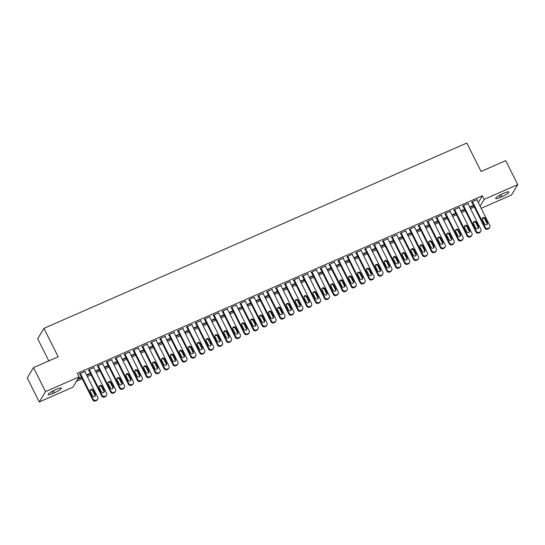 <?xml version="1.0" encoding="UTF-8"?>
<svg xmlns="http://www.w3.org/2000/svg" width="545" height="545" viewBox="0 0 545 545"><rect width="100%" height="100%" fill="white"/><g stroke="black" fill="none" stroke-linecap="round" stroke-linejoin="round"><path stroke-width="0.82" d="M76.395 381.357L82.261 378.789M87.35 376.561L91.172 374.885M96.261 372.651L100.082 370.981M105.171 368.747L108.986 367.071M114.075 364.843L117.897 363.168M122.986 360.94L126.808 359.264M131.897 357.036L135.719 355.36M140.808 353.126L144.629 351.457M149.718 349.222L153.54 347.547M158.629 345.319L162.451 343.643M167.54 341.415L171.362 339.739M176.451 337.512L180.272 335.836M185.361 333.601L189.183 331.932M194.272 329.698L198.094 328.022M203.183 325.794L207.005 324.118M212.094 321.891L215.915 320.215M221.004 317.987L224.826 316.311M229.915 314.077L233.73 312.408M238.819 310.173L242.641 308.497M247.73 306.27L251.552 304.594M256.641 302.366L260.462 300.69M265.551 298.462L269.373 296.787M274.462 294.559L278.284 292.883M283.373 290.649L287.195 288.973M292.284 286.745L296.105 285.069M301.194 282.841L305.016 281.166M310.105 278.938L313.927 277.262M319.016 275.034L322.838 273.358M327.927 271.124L331.748 269.455M336.837 267.22L340.659 265.544M345.748 263.317L349.57 261.641M354.659 259.413L358.474 257.737M363.563 255.51L367.385 253.834M372.473 251.599L376.295 249.93M381.384 247.696L385.206 246.02M390.295 243.792L394.117 242.116M399.206 239.889L403.028 238.213M408.116 235.985L411.938 234.309M417.027 232.075L420.849 230.406M425.938 228.171L429.76 226.495M434.849 224.268L438.671 222.592M443.759 220.364L447.581 218.688M452.67 216.46L456.492 214.784M461.581 212.55L465.403 210.881M470.492 208.646L474.314 206.971M72.853 387.243L39.26 401.965L45.508 391.596L79.1 376.874L72.853 387.243M45.508 391.596L33.497 367.609L27.25 377.978L39.26 401.965M48.798 360.899L37.694 338.731L43.941 328.363L466.82 143.035L481.058 171.464L505.74 160.646L517.75 184.632L511.503 195.008L481.181 208.299M90.388 373.734L86.737 375.328M90.341 373.236L86.519 374.906M93.883 367.916L94.183 367.425L88.835 369.769L88.413 370.471L88.862 370.273M108.203 365.92L104.551 367.521M108.162 365.423L104.34 367.098M111.705 360.109L112.004 359.611L106.657 361.955L106.234 362.657L106.684 362.466M126.024 358.113L122.373 359.714M125.984 357.615L122.162 359.291M129.526 352.295L129.826 351.804L124.478 354.148L124.056 354.85L124.498 354.652M143.846 350.299L140.194 351.9M143.805 349.801L139.983 351.477M147.348 344.488L147.647 343.997L142.299 346.341L141.877 347.036L142.32 346.845M161.667 342.492L158.016 344.093M161.627 341.994L157.805 343.67M165.169 336.681L165.462 336.183L160.121 338.527L159.699 339.228L160.141 339.031M179.489 334.685L175.837 336.285M179.448 334.187L175.626 335.856M182.991 328.867L183.284 328.376L177.942 330.72L177.52 331.421L177.963 331.224M197.31 326.871L193.659 328.472M197.263 326.373L193.448 328.049M200.812 321.06L201.105 320.562L195.757 322.906L195.335 323.607L195.784 323.417M215.132 319.063L211.48 320.664M215.084 318.566L211.262 320.242M218.627 313.246L218.927 312.755L213.579 315.099L213.156 315.8L213.606 315.603M232.947 311.25L229.295 312.85M232.906 310.752L229.084 312.428M236.448 305.438L236.748 304.948L231.4 307.291L230.978 307.986L231.427 307.796M250.768 303.442L247.117 305.043M250.727 302.945L246.905 304.621M254.27 297.631L254.57 297.134L249.222 299.478L248.799 300.179L249.242 299.982M268.59 295.635L264.938 297.236M268.549 295.138L264.727 296.814M272.091 289.817L272.391 289.327L267.043 291.67L266.621 292.372L267.064 292.175M286.411 287.821L282.76 289.422M286.37 287.324L282.548 289M289.913 282.01L290.206 281.52L284.865 283.856L284.442 284.558L284.885 284.367M304.233 280.014L300.581 281.615M304.192 279.517L300.37 281.193M307.734 274.196L308.027 273.706L302.679 276.049L302.264 276.751L302.707 276.553M322.054 272.207L318.403 273.801M322.006 271.71L318.191 273.379M325.556 266.389L325.849 265.899L320.501 268.242L320.079 268.944L320.528 268.746M339.876 264.393L336.217 265.994M339.828 263.896L336.006 265.572M343.37 258.582L343.67 258.085L338.322 260.428L337.9 261.13L338.35 260.932M357.69 256.586L354.039 258.187M357.649 256.089L353.828 257.765M361.192 250.768L361.492 250.278L356.144 252.621L355.721 253.323L356.171 253.125M375.512 248.772L371.86 250.373M375.471 248.275L371.649 249.951M379.013 242.961L379.313 242.471L373.965 244.814L373.543 245.509L373.986 245.318M393.333 240.965L389.682 242.566M393.292 240.468L389.471 242.144M396.835 235.154L397.135 234.657L391.787 237L391.365 237.702L391.807 237.504M411.155 233.158L407.503 234.759M411.114 232.66L407.292 234.33M414.656 227.34L414.949 226.849L409.608 229.193L409.186 229.895L409.629 229.697M428.976 225.344L425.325 226.945M428.935 224.847L425.114 226.522M432.478 219.533L432.771 219.035L427.423 221.379L427.007 222.081L427.45 221.89M446.798 217.537L443.146 219.138M446.75 217.039L442.935 218.715M450.299 211.719L450.592 211.228L445.245 213.572L444.822 214.274L445.272 214.076M464.619 209.723L460.961 211.324M464.572 209.226L460.75 210.901M468.114 203.912L468.414 203.421L463.066 205.765L462.644 206.46L463.093 206.269M478.306 202.563L482.38 195.805L77.322 373.318L79.1 376.874M477.025 200.008L477.325 199.511L471.977 201.854L471.554 202.556L472.004 202.365M473.523 205.819L469.872 207.42M473.482 205.322L469.661 206.998M459.203 207.815L459.503 207.325L454.155 209.668L453.733 210.37L454.183 210.172M455.709 213.633L452.057 215.234M455.661 213.136L451.839 214.805M441.389 215.629L441.682 215.132L436.334 217.475L435.911 218.177L436.361 217.98M437.887 221.44L434.236 223.041M437.846 220.943L434.024 222.619M423.567 223.436L423.86 222.946L418.519 225.289L418.097 225.984L418.54 225.793M420.066 229.247L416.414 230.848M420.025 228.75L416.203 230.426M405.746 231.244L406.039 230.753L400.698 233.097L400.275 233.798L400.718 233.601M402.244 237.061L398.593 238.662M402.203 236.564L398.381 238.24M387.924 239.057L388.224 238.56L382.876 240.904L382.454 241.605L382.897 241.415M384.423 244.869L380.771 246.469M384.382 244.371L380.56 246.047M370.103 246.865L370.402 246.374L365.055 248.718L364.632 249.419L365.075 249.222M366.601 252.682L362.95 254.283M366.56 252.185L362.738 253.854M352.281 254.672L352.581 254.181L347.233 256.525L346.811 257.226L347.26 257.029M348.78 260.49L345.128 262.091M348.739 259.992L344.917 261.668M334.466 262.486L334.759 261.995L329.412 264.332L328.989 265.034L329.439 264.843M330.965 268.297L327.313 269.898M330.917 267.799L327.095 269.475M316.645 270.293L316.938 269.802L311.59 272.146L311.168 272.847L311.617 272.65M313.143 276.111L309.492 277.712M313.103 275.613L309.281 277.289M298.824 278.107L299.116 277.609L293.775 279.953L293.353 280.655L293.796 280.457M295.322 283.918L291.67 285.519M295.281 283.42L291.459 285.096M281.002 285.914L281.295 285.423L275.954 287.767L275.532 288.469L275.974 288.271M277.5 291.732L273.849 293.326M277.459 291.234L273.638 292.903M263.18 293.721L263.48 293.23L258.132 295.574L257.71 296.276L258.153 296.078M259.679 299.539L256.027 301.14M259.638 299.041L255.816 300.717M245.359 301.535L245.659 301.038L240.311 303.381L239.889 304.083L240.331 303.892M241.857 307.346L238.206 308.947M241.816 306.849L237.995 308.524M227.537 309.342L227.837 308.852L222.489 311.195L222.067 311.897L222.517 311.699M224.036 315.16L220.384 316.761M223.995 314.663L220.173 316.332M209.723 317.156L210.016 316.659L204.668 319.002L204.246 319.704L204.695 319.506M206.221 322.967L202.57 324.568M206.173 322.47L202.352 324.146M191.901 324.963L192.194 324.473L186.846 326.816L186.431 327.511L186.874 327.32M188.4 330.774L184.748 332.375M188.359 330.277L184.537 331.953M174.08 332.77L174.373 332.28L169.032 334.623L168.609 335.325L169.052 335.127M170.578 338.588L166.927 340.189M170.537 338.091L166.715 339.767M156.258 340.584L156.551 340.087L151.21 342.43L150.788 343.132L151.231 342.941M152.757 346.395L149.105 347.996M152.716 345.898L148.894 347.574M138.437 348.391L138.737 347.901L133.389 350.244L132.966 350.946L133.409 350.748M134.935 354.209L131.284 355.81M134.894 353.712L131.073 355.381M120.615 356.198L120.915 355.708L115.567 358.051L115.145 358.753L115.588 358.556M117.114 362.016L113.462 363.617M117.073 361.519L113.251 363.195M102.794 364.012L103.094 363.522L97.746 365.858L97.323 366.56L97.773 366.369M99.299 369.823L95.641 371.424M99.251 369.326L95.43 371.002M84.979 371.819L85.272 371.329L79.924 373.672L79.502 374.374L79.951 374.177M81.477 377.637L77.622 379.327M81.43 377.14L78.044 378.625M52.885 393.497A6.465 1.165 -26.6 0 1 48.185 394.6A6.465 1.165 -26.6 0 1 55.045 389.907L56.653 389.205A6.465 1.165 -26.6 0 1 61.353 388.108A6.465 1.165 -26.6 0 1 54.493 392.795L52.885 393.497L51.884 391.494M482.38 195.805L484.158 199.354L517.75 184.632M33.497 367.609L58.179 356.791L43.941 328.363M504.125 193.1A6.465 1.165 -26.6 0 1 508.826 192.004A6.465 1.165 -26.6 0 1 501.965 196.691L500.358 197.392A6.465 1.165 -26.6 0 1 495.657 198.496A6.465 1.165 -26.6 0 1 502.524 193.809L504.125 193.1M480.091 206.119L484.158 199.354M476.875 199.708L489.792 225.494A2.023 1.914 31.1 0 1 488.899 228.048L488.007 228.437A2.023 1.914 31.1 0 1 485.336 227.442L472.426 201.664M471.854 202.066L484.914 228.144L485.336 227.442M487.387 222.646A1.615 1.526 -148.9 0 1 485.915 224.819A1.615 1.526 -148.9 0 1 484.532 223.893L482.4 219.628A1.615 1.526 -148.9 0 1 483.865 217.455A1.615 1.526 -148.9 0 1 485.248 218.382L487.387 222.646L486.964 223.348A1.615 1.526 -148.9 0 1 487.08 224.424M482.277 218.552A1.615 1.526 -148.9 0 1 484.825 219.083L486.964 223.348M489.737 227.313L489.315 228.014A2.023 1.914 -148.9 0 1 488.477 228.75L487.584 229.138A2.023 1.914 -148.9 0 1 484.914 228.144M467.971 203.612L480.881 229.397A2.023 1.914 31.1 0 1 479.988 231.952L479.096 232.347A2.023 1.914 31.1 0 1 476.425 231.346L463.516 205.567M462.943 205.969L476.003 232.047L476.425 231.346M478.476 226.55A1.615 1.526 -148.9 0 1 477.004 228.723A1.615 1.526 -148.9 0 1 475.621 227.796L473.489 223.532A1.615 1.526 -148.9 0 1 474.961 221.359A1.615 1.526 -148.9 0 1 476.337 222.285L478.476 226.55L478.054 227.251A1.615 1.526 -148.9 0 1 478.169 228.328M473.367 222.455A1.615 1.526 -148.9 0 1 475.914 222.987L478.054 227.251M480.826 231.216L480.404 231.918A2.023 1.914 -148.9 0 1 479.566 232.654L478.673 233.042A2.023 1.914 -148.9 0 1 476.003 232.047M459.06 207.522L471.97 233.301A2.023 1.914 31.1 0 1 471.078 235.856L470.185 236.251A2.023 1.914 31.1 0 1 467.515 235.256L454.605 209.471M454.033 209.873L467.092 235.951L467.515 235.256M469.565 230.453A1.615 1.526 -148.9 0 1 468.094 232.626A1.615 1.526 -148.9 0 1 466.711 231.707L464.578 227.442A1.615 1.526 -148.9 0 1 466.05 225.269A1.615 1.526 -148.9 0 1 467.426 226.189L469.565 230.453L469.143 231.155A1.615 1.526 -148.9 0 1 469.265 232.231M464.456 226.359A1.615 1.526 -148.9 0 1 467.01 226.89L469.143 231.155M471.916 235.127L471.493 235.822A2.023 1.914 -148.9 0 1 470.655 236.557L469.763 236.952A2.023 1.914 -148.9 0 1 467.092 235.951M450.15 211.426L463.059 237.204A2.023 1.914 31.1 0 1 462.167 239.766L461.274 240.154A2.023 1.914 31.1 0 1 458.604 239.16L445.694 213.374M445.122 213.783L458.181 239.861L458.604 239.16M460.654 234.357A1.615 1.526 -148.9 0 1 459.183 236.53A1.615 1.526 -148.9 0 1 457.8 235.61L455.668 231.346A1.615 1.526 -148.9 0 1 457.139 229.172A1.615 1.526 -148.9 0 1 458.522 230.092L460.654 234.357L460.232 235.059A1.615 1.526 -148.9 0 1 460.355 236.135M455.545 230.269A1.615 1.526 -148.9 0 1 458.1 230.794L460.232 235.059M463.005 239.03L462.582 239.732A2.023 1.914 -148.9 0 1 461.744 240.468L460.852 240.856A2.023 1.914 -148.9 0 1 458.181 239.861M441.239 215.329L454.149 241.108A2.023 1.914 31.1 0 1 453.256 243.669L452.364 244.058A2.023 1.914 31.1 0 1 449.693 243.063L436.783 217.285M436.211 217.687L449.271 243.765L449.693 243.063M451.744 238.267A1.615 1.526 -148.9 0 1 450.272 240.434A1.615 1.526 -148.9 0 1 448.896 239.514L446.757 235.249A1.615 1.526 -148.9 0 1 448.228 233.076A1.615 1.526 -148.9 0 1 449.611 234.003L451.744 238.267L451.321 238.962A1.615 1.526 -148.9 0 1 451.444 240.045M446.641 234.173A1.615 1.526 -148.9 0 1 449.189 234.697L451.321 238.962M454.094 242.934L453.672 243.635A2.023 1.914 -148.9 0 1 452.834 244.371L451.941 244.76A2.023 1.914 -148.9 0 1 449.271 243.765M432.328 219.233L445.238 245.018A2.023 1.914 31.1 0 1 444.345 247.573L443.453 247.961A2.023 1.914 31.1 0 1 440.782 246.967L427.873 221.188M427.3 221.59L440.36 247.668L440.782 246.967M442.833 242.171A1.615 1.526 -148.9 0 1 441.361 244.344A1.615 1.526 -148.9 0 1 439.985 243.417L437.846 239.153A1.615 1.526 -148.9 0 1 439.318 236.98A1.615 1.526 -148.9 0 1 440.701 237.906L442.833 242.171L442.411 242.872A1.615 1.526 -148.9 0 1 442.533 243.949M437.73 238.076A1.615 1.526 -148.9 0 1 440.278 238.608L442.411 242.872M445.183 246.837L444.768 247.539A2.023 1.914 -148.9 0 1 443.923 248.275L443.031 248.663A2.023 1.914 -148.9 0 1 440.36 247.668M423.417 223.137L436.327 248.922A2.023 1.914 31.1 0 1 435.435 251.477L434.542 251.872A2.023 1.914 31.1 0 1 431.872 250.87L418.962 225.092M418.39 225.494L431.449 251.572L431.872 250.87M433.922 246.074A1.615 1.526 -148.9 0 1 432.457 248.248A1.615 1.526 -148.9 0 1 431.075 247.321L428.935 243.056A1.615 1.526 -148.9 0 1 430.407 240.883A1.615 1.526 -148.9 0 1 431.79 241.81L433.922 246.074L433.5 246.776A1.615 1.526 -148.9 0 1 433.622 247.852M428.82 241.98A1.615 1.526 -148.9 0 1 431.368 242.511L433.5 246.776M436.279 250.741L435.857 251.443A2.023 1.914 -148.9 0 1 435.012 252.178L434.12 252.567A2.023 1.914 -148.9 0 1 431.449 251.572M414.507 227.04L427.416 252.826A2.023 1.914 31.1 0 1 426.524 255.38L425.631 255.775A2.023 1.914 31.1 0 1 422.961 254.781L410.051 228.995M409.479 229.397L422.538 255.476L422.961 254.781M425.011 249.978A1.615 1.526 -148.9 0 1 423.547 252.151A1.615 1.526 -148.9 0 1 422.164 251.231L420.025 246.967A1.615 1.526 -148.9 0 1 421.496 244.794A1.615 1.526 -148.9 0 1 422.879 245.713L425.011 249.978L424.589 250.68A1.615 1.526 -148.9 0 1 424.712 251.756M419.909 245.884A1.615 1.526 -148.9 0 1 422.457 246.415L424.589 250.68M427.369 254.651L426.946 255.346A2.023 1.914 -148.9 0 1 426.101 256.082L425.209 256.477A2.023 1.914 -148.9 0 1 422.538 255.476M405.596 230.951L418.506 256.729A2.023 1.914 31.1 0 1 417.613 259.291L416.721 259.679A2.023 1.914 31.1 0 1 414.05 258.684L401.14 232.899M400.568 233.301L413.628 259.386L414.05 258.684M416.101 253.881A1.615 1.526 -148.9 0 1 414.636 256.055A1.615 1.526 -148.9 0 1 413.253 255.135L411.114 250.87A1.615 1.526 -148.9 0 1 412.585 248.697A1.615 1.526 -148.9 0 1 413.968 249.617L416.101 253.881L415.678 254.583A1.615 1.526 -148.9 0 1 415.801 255.659M410.998 249.794A1.615 1.526 -148.9 0 1 413.546 250.319L415.678 254.583M418.458 258.555L418.035 259.257A2.023 1.914 -148.9 0 1 417.191 259.985L416.298 260.381A2.023 1.914 -148.9 0 1 413.628 259.386M396.685 234.854L409.595 260.633A2.023 1.914 31.1 0 1 408.702 263.194L407.81 263.582A2.023 1.914 31.1 0 1 405.139 262.588L392.23 236.803M391.657 237.211L404.717 263.29L405.139 262.588M407.19 257.785A1.615 1.526 -148.9 0 1 405.725 259.958A1.615 1.526 -148.9 0 1 404.342 259.038L402.203 254.774A1.615 1.526 -148.9 0 1 403.675 252.601A1.615 1.526 -148.9 0 1 405.058 253.527L407.19 257.785L406.774 258.487A1.615 1.526 -148.9 0 1 406.89 259.57M402.087 253.697A1.615 1.526 -148.9 0 1 404.635 254.222L406.774 258.487M409.547 262.458L409.125 263.16A2.023 1.914 -148.9 0 1 408.28 263.896L407.394 264.284A2.023 1.914 -148.9 0 1 404.717 263.29M387.774 238.758L400.684 264.543A2.023 1.914 31.1 0 1 399.792 267.098L398.906 267.486A2.023 1.914 31.1 0 1 396.229 266.491L383.319 240.713M382.747 241.115L395.806 267.193L396.229 266.491M398.286 261.695A1.615 1.526 -148.9 0 1 396.815 263.869A1.615 1.526 -148.9 0 1 395.432 262.942L393.299 258.677A1.615 1.526 -148.9 0 1 394.764 256.504A1.615 1.526 -148.9 0 1 396.147 257.431L398.286 261.695L397.864 262.397A1.615 1.526 -148.9 0 1 397.979 263.473M393.177 257.601A1.615 1.526 -148.9 0 1 395.725 258.132L397.864 262.397M400.636 266.362L400.214 267.064A2.023 1.914 -148.9 0 1 399.369 267.799L398.484 268.188A2.023 1.914 -148.9 0 1 395.806 267.193M378.864 242.661L391.773 268.447A2.023 1.914 31.1 0 1 390.881 271.001L389.995 271.396A2.023 1.914 31.1 0 1 387.318 270.395L374.408 244.616M373.843 245.018L386.902 271.097L387.318 270.395M389.375 265.599A1.615 1.526 -148.9 0 1 387.904 267.772A1.615 1.526 -148.9 0 1 386.521 266.846L384.389 262.581A1.615 1.526 -148.9 0 1 385.853 260.408A1.615 1.526 -148.9 0 1 387.236 261.334L389.375 265.599L388.953 266.301A1.615 1.526 -148.9 0 1 389.069 267.377M384.266 261.505A1.615 1.526 -148.9 0 1 386.814 262.036L388.953 266.301M391.726 270.266L391.303 270.967A2.023 1.914 -148.9 0 1 390.458 271.703L389.573 272.091A2.023 1.914 -148.9 0 1 386.902 271.097M369.953 246.565L382.863 272.35A2.023 1.914 31.1 0 1 381.977 274.905L381.084 275.3A2.023 1.914 31.1 0 1 378.414 274.305L365.497 248.52M364.932 248.922L377.992 275L378.414 274.305M380.465 269.502A1.615 1.526 -148.9 0 1 378.993 271.676A1.615 1.526 -148.9 0 1 377.61 270.749L375.478 266.491A1.615 1.526 -148.9 0 1 376.942 264.318A1.615 1.526 -148.9 0 1 378.325 265.238L380.465 269.502L380.042 270.204A1.615 1.526 -148.9 0 1 380.158 271.281M375.355 265.408A1.615 1.526 -148.9 0 1 377.903 265.94L380.042 270.204M382.815 274.176L382.392 274.871A2.023 1.914 -148.9 0 1 381.555 275.606L380.662 276.002A2.023 1.914 -148.9 0 1 377.992 275M361.042 250.475L373.959 276.254A2.023 1.914 31.1 0 1 373.066 278.815L372.174 279.204A2.023 1.914 31.1 0 1 369.503 278.209L356.587 252.424M356.021 252.826L369.081 278.911L369.503 278.209M371.554 273.406A1.615 1.526 -148.9 0 1 370.082 275.579A1.615 1.526 -148.9 0 1 368.699 274.66L366.567 270.395A1.615 1.526 -148.9 0 1 368.032 268.222A1.615 1.526 -148.9 0 1 369.415 269.141L371.554 273.406L371.131 274.108A1.615 1.526 -148.9 0 1 371.247 275.184M366.444 269.319A1.615 1.526 -148.9 0 1 368.992 269.843L371.131 274.108M373.904 278.079L373.482 278.781A2.023 1.914 -148.9 0 1 372.644 279.51L371.751 279.905A2.023 1.914 -148.9 0 1 369.081 278.911M352.131 254.379L365.048 280.157A2.023 1.914 31.1 0 1 364.155 282.719L363.263 283.107A2.023 1.914 31.1 0 1 360.592 282.112L347.683 256.327M347.111 256.736L360.17 282.814L360.592 282.112M362.643 277.31A1.615 1.526 -148.9 0 1 361.171 279.483A1.615 1.526 -148.9 0 1 359.789 278.563L357.656 274.298A1.615 1.526 -148.9 0 1 359.121 272.125A1.615 1.526 -148.9 0 1 360.504 273.045L362.643 277.31L362.221 278.011A1.615 1.526 -148.9 0 1 362.336 279.088M357.534 273.222A1.615 1.526 -148.9 0 1 360.081 273.747L362.221 278.011M364.993 281.983L364.571 282.685A2.023 1.914 -148.9 0 1 363.733 283.42L362.841 283.809A2.023 1.914 -148.9 0 1 360.17 282.814M343.227 258.282L356.137 284.068A2.023 1.914 31.1 0 1 355.245 286.622L354.352 287.011A2.023 1.914 31.1 0 1 351.682 286.016L338.772 260.238M338.2 260.639L351.259 286.718L351.682 286.016M353.732 281.22A1.615 1.526 -148.9 0 1 352.261 283.393A1.615 1.526 -148.9 0 1 350.878 282.467L348.746 278.202A1.615 1.526 -148.9 0 1 350.217 276.029A1.615 1.526 -148.9 0 1 351.593 276.955L353.732 281.22L353.31 281.915A1.615 1.526 -148.9 0 1 353.426 282.998M348.623 277.126A1.615 1.526 -148.9 0 1 351.171 277.657L353.31 281.915M356.083 285.887L355.66 286.588A2.023 1.914 -148.9 0 1 354.822 287.324L353.93 287.712A2.023 1.914 -148.9 0 1 351.259 286.718M334.317 262.186L347.226 287.971A2.023 1.914 31.1 0 1 346.334 290.526L345.441 290.914A2.023 1.914 31.1 0 1 342.771 289.92L329.861 264.141M329.289 264.543L342.349 290.621L342.771 289.92M344.822 285.124A1.615 1.526 -148.9 0 1 343.35 287.297A1.615 1.526 -148.9 0 1 341.967 286.37L339.835 282.106A1.615 1.526 -148.9 0 1 341.306 279.932A1.615 1.526 -148.9 0 1 342.689 280.859L344.822 285.124L344.399 285.825A1.615 1.526 -148.9 0 1 344.522 286.902M339.712 281.029A1.615 1.526 -148.9 0 1 342.267 281.561L344.399 285.825M347.172 289.79L346.749 290.492A2.023 1.914 -148.9 0 1 345.911 291.228L345.019 291.616A2.023 1.914 -148.9 0 1 342.349 290.621M325.406 266.089L338.316 291.875A2.023 1.914 31.1 0 1 337.423 294.429L336.531 294.825A2.023 1.914 31.1 0 1 333.86 293.823L320.951 268.045M320.378 268.447L333.438 294.525L333.86 293.823M335.911 289.027A1.615 1.526 -148.9 0 1 334.439 291.2A1.615 1.526 -148.9 0 1 333.056 290.274L330.924 286.009A1.615 1.526 -148.9 0 1 332.396 283.843A1.615 1.526 -148.9 0 1 333.778 284.762L335.911 289.027L335.488 289.729A1.615 1.526 -148.9 0 1 335.611 290.805M330.808 284.933A1.615 1.526 -148.9 0 1 333.356 285.464L335.488 289.729M338.261 293.701L337.839 294.395A2.023 1.914 -148.9 0 1 337.001 295.131L336.108 295.526A2.023 1.914 -148.9 0 1 333.438 294.525M316.495 270L329.405 295.778A2.023 1.914 31.1 0 1 328.512 298.34L327.62 298.728A2.023 1.914 31.1 0 1 324.949 297.734L312.04 271.948M311.468 272.35L324.527 298.435L324.949 297.734M327 292.931A1.615 1.526 -148.9 0 1 325.529 295.104A1.615 1.526 -148.9 0 1 324.152 294.184L322.013 289.92A1.615 1.526 -148.9 0 1 323.485 287.746A1.615 1.526 -148.9 0 1 324.868 288.666L327 292.931L326.578 293.632A1.615 1.526 -148.9 0 1 326.7 294.709M321.897 288.836A1.615 1.526 -148.9 0 1 324.445 289.368L326.578 293.632M329.35 297.604L328.928 298.306A2.023 1.914 -148.9 0 1 328.09 299.035L327.198 299.43A2.023 1.914 -148.9 0 1 324.527 298.435M307.584 273.903L320.494 299.682A2.023 1.914 31.1 0 1 319.602 302.243L318.709 302.632A2.023 1.914 31.1 0 1 316.039 301.637L303.129 275.852M302.557 276.26L315.616 302.339L316.039 301.637M318.089 296.834A1.615 1.526 -148.9 0 1 316.625 299.007A1.615 1.526 -148.9 0 1 315.242 298.088L313.103 293.823A1.615 1.526 -148.9 0 1 314.574 291.65A1.615 1.526 -148.9 0 1 315.957 292.57L318.089 296.834L317.667 297.536A1.615 1.526 -148.9 0 1 317.79 298.612M312.987 292.747A1.615 1.526 -148.9 0 1 315.535 293.271L317.667 297.536M320.44 301.508L320.024 302.209A2.023 1.914 -148.9 0 1 319.179 302.945L318.287 303.333A2.023 1.914 -148.9 0 1 315.616 302.339M298.674 277.807L311.583 303.585A2.023 1.914 31.1 0 1 310.691 306.147L309.798 306.535A2.023 1.914 31.1 0 1 307.128 305.541L294.218 279.762M293.646 280.164L306.706 306.242L307.128 305.541M309.178 300.745A1.615 1.526 -148.9 0 1 307.714 302.918A1.615 1.526 -148.9 0 1 306.331 301.991L304.192 297.727A1.615 1.526 -148.9 0 1 305.663 295.553A1.615 1.526 -148.9 0 1 307.046 296.48L309.178 300.745L308.756 301.44A1.615 1.526 -148.9 0 1 308.879 302.523M304.076 296.65A1.615 1.526 -148.9 0 1 306.624 297.175L308.756 301.44M311.536 305.411L311.113 306.113A2.023 1.914 -148.9 0 1 310.269 306.849L309.376 307.237A2.023 1.914 -148.9 0 1 306.706 306.242M289.763 281.711L302.673 307.496A2.023 1.914 31.1 0 1 301.78 310.05L300.888 310.439A2.023 1.914 31.1 0 1 298.217 309.444L285.308 283.666M284.735 284.068L297.795 310.146L298.217 309.444M300.268 304.648A1.615 1.526 -148.9 0 1 298.803 306.821A1.615 1.526 -148.9 0 1 297.42 305.895L295.281 301.63A1.615 1.526 -148.9 0 1 296.752 299.457A1.615 1.526 -148.9 0 1 298.135 300.384L300.268 304.648L299.845 305.35A1.615 1.526 -148.9 0 1 299.968 306.426M295.165 300.554A1.615 1.526 -148.9 0 1 297.713 301.085L299.845 305.35M302.625 309.315L302.203 310.016A2.023 1.914 -148.9 0 1 301.358 310.752L300.465 311.141A2.023 1.914 -148.9 0 1 297.795 310.146M280.852 285.614L293.762 311.399A2.023 1.914 31.1 0 1 292.869 313.954L291.977 314.349A2.023 1.914 31.1 0 1 289.306 313.348L276.397 287.569M275.825 287.971L288.884 314.049L289.306 313.348M291.357 308.552A1.615 1.526 -148.9 0 1 289.892 310.725A1.615 1.526 -148.9 0 1 288.509 309.798L286.37 305.534A1.615 1.526 -148.9 0 1 287.842 303.361A1.615 1.526 -148.9 0 1 289.225 304.287L291.357 308.552L290.935 309.253A1.615 1.526 -148.9 0 1 291.057 310.33M286.254 304.457A1.615 1.526 -148.9 0 1 288.802 304.989L290.935 309.253M293.714 313.218L293.292 313.92A2.023 1.914 -148.9 0 1 292.447 314.656L291.561 315.051A2.023 1.914 -148.9 0 1 288.884 314.049M271.941 289.524L284.851 315.303A2.023 1.914 31.1 0 1 283.959 317.864L283.073 318.253A2.023 1.914 31.1 0 1 280.396 317.258L267.486 291.473M266.914 291.875L279.973 317.96L280.396 317.258M282.446 312.455A1.615 1.526 -148.9 0 1 280.982 314.628A1.615 1.526 -148.9 0 1 279.599 313.709L277.459 309.444A1.615 1.526 -148.9 0 1 278.931 307.271A1.615 1.526 -148.9 0 1 280.314 308.191L282.446 312.455L282.031 313.157A1.615 1.526 -148.9 0 1 282.147 314.233M277.344 308.361A1.615 1.526 -148.9 0 1 279.892 308.892L282.031 313.157M284.803 317.129L284.381 317.83A2.023 1.914 -148.9 0 1 283.536 318.559L282.651 318.954A2.023 1.914 -148.9 0 1 279.973 317.96M263.031 293.428L275.94 319.207A2.023 1.914 31.1 0 1 275.048 321.768L274.162 322.156A2.023 1.914 31.1 0 1 271.485 321.162L258.575 295.376M258.003 295.785L271.063 321.863L271.485 321.162M273.542 316.359A1.615 1.526 -148.9 0 1 272.071 318.532A1.615 1.526 -148.9 0 1 270.688 317.612L268.556 313.348A1.615 1.526 -148.9 0 1 270.02 311.175A1.615 1.526 -148.9 0 1 271.403 312.094L273.542 316.359L273.12 317.061A1.615 1.526 -148.9 0 1 273.236 318.137M268.433 312.271A1.615 1.526 -148.9 0 1 270.981 312.796L273.12 317.061M275.893 321.032L275.47 321.734A2.023 1.914 -148.9 0 1 274.625 322.47L273.74 322.858A2.023 1.914 -148.9 0 1 271.063 321.863M254.12 297.332L267.03 323.11A2.023 1.914 31.1 0 1 266.137 325.672L265.252 326.06A2.023 1.914 31.1 0 1 262.574 325.065L249.665 299.287M249.099 299.689L262.159 325.767L262.574 325.065M264.632 320.269A1.615 1.526 -148.9 0 1 263.16 322.442A1.615 1.526 -148.9 0 1 261.777 321.516L259.645 317.251A1.615 1.526 -148.9 0 1 261.109 315.078A1.615 1.526 -148.9 0 1 262.492 316.005L264.632 320.269L264.209 320.964A1.615 1.526 -148.9 0 1 264.325 322.047M259.522 316.175A1.615 1.526 -148.9 0 1 262.07 316.7L264.209 320.964M266.982 324.936L266.56 325.637A2.023 1.914 -148.9 0 1 265.722 326.373L264.829 326.762A2.023 1.914 -148.9 0 1 262.159 325.767M245.209 301.235L258.119 327.02A2.023 1.914 31.1 0 1 257.233 329.575L256.341 329.963A2.023 1.914 31.1 0 1 253.67 328.969L240.754 303.19M240.188 303.592L253.248 329.671L253.67 328.969M255.721 324.173A1.615 1.526 -148.9 0 1 254.249 326.346A1.615 1.526 -148.9 0 1 252.866 325.42L250.734 321.155A1.615 1.526 -148.9 0 1 252.199 318.982A1.615 1.526 -148.9 0 1 253.582 319.908L255.721 324.173L255.298 324.875A1.615 1.526 -148.9 0 1 255.414 325.951M250.611 320.079A1.615 1.526 -148.9 0 1 253.159 320.61L255.298 324.875M258.071 328.839L257.649 329.541A2.023 1.914 -148.9 0 1 256.811 330.277L255.918 330.665A2.023 1.914 -148.9 0 1 253.248 329.671M236.298 305.139L249.215 330.924A2.023 1.914 31.1 0 1 248.322 333.479L247.43 333.874A2.023 1.914 31.1 0 1 244.76 332.872L231.843 307.094M231.278 307.496L244.337 333.574L244.76 332.872M246.81 328.076A1.615 1.526 -148.9 0 1 245.339 330.25A1.615 1.526 -148.9 0 1 243.956 329.323L241.823 325.058A1.615 1.526 -148.9 0 1 243.288 322.885A1.615 1.526 -148.9 0 1 244.671 323.812L246.81 328.076L246.388 328.778A1.615 1.526 -148.9 0 1 246.504 329.854M241.701 323.982A1.615 1.526 -148.9 0 1 244.249 324.513L246.388 328.778M249.16 332.743L248.738 333.445A2.023 1.914 -148.9 0 1 247.9 334.18L247.008 334.569A2.023 1.914 -148.9 0 1 244.337 333.574M227.394 309.049L240.304 334.828A2.023 1.914 31.1 0 1 239.412 337.382L238.519 337.777A2.023 1.914 31.1 0 1 235.849 336.783L222.939 310.997M222.367 311.399L235.426 337.478L235.849 336.783M237.899 331.98A1.615 1.526 -148.9 0 1 236.428 334.153A1.615 1.526 -148.9 0 1 235.045 333.233L232.913 328.969A1.615 1.526 -148.9 0 1 234.384 326.796A1.615 1.526 -148.9 0 1 235.76 327.715L237.899 331.98L237.477 332.682A1.615 1.526 -148.9 0 1 237.593 333.758M232.79 327.886A1.615 1.526 -148.9 0 1 235.338 328.417L237.477 332.682M240.25 336.653L239.827 337.348A2.023 1.914 -148.9 0 1 238.989 338.084L238.097 338.479A2.023 1.914 -148.9 0 1 235.426 337.478M218.484 312.953L231.393 338.731A2.023 1.914 31.1 0 1 230.501 341.293L229.609 341.681A2.023 1.914 31.1 0 1 226.938 340.686L214.028 314.901M213.456 315.31L226.516 341.388L226.938 340.686M228.989 335.884A1.615 1.526 -148.9 0 1 227.517 338.057A1.615 1.526 -148.9 0 1 226.134 337.137L224.002 332.872A1.615 1.526 -148.9 0 1 225.473 330.699A1.615 1.526 -148.9 0 1 226.849 331.619L228.989 335.884L228.566 336.585A1.615 1.526 -148.9 0 1 228.689 337.662M223.879 331.796A1.615 1.526 -148.9 0 1 226.434 332.321L228.566 336.585M231.339 340.557L230.916 341.259A2.023 1.914 -148.9 0 1 230.079 341.994L229.186 342.383A2.023 1.914 -148.9 0 1 226.516 341.388M209.573 316.856L222.483 342.635A2.023 1.914 31.1 0 1 221.59 345.196L220.698 345.584A2.023 1.914 31.1 0 1 218.027 344.59L205.118 318.811M204.545 319.213L217.605 345.292L218.027 344.59M220.078 339.794A1.615 1.526 -148.9 0 1 218.606 341.96A1.615 1.526 -148.9 0 1 217.223 341.041L215.091 336.776A1.615 1.526 -148.9 0 1 216.563 334.603A1.615 1.526 -148.9 0 1 217.946 335.529L220.078 339.794L219.655 340.489A1.615 1.526 -148.9 0 1 219.778 341.572M214.968 335.7A1.615 1.526 -148.9 0 1 217.523 336.224L219.655 340.489M222.428 344.46L222.006 345.162A2.023 1.914 -148.9 0 1 221.168 345.898L220.275 346.286A2.023 1.914 -148.9 0 1 217.605 345.292M200.662 320.76L213.572 346.545A2.023 1.914 31.1 0 1 212.679 349.1L211.787 349.488A2.023 1.914 31.1 0 1 209.117 348.493L196.207 322.715M195.635 323.117L208.694 349.195L209.117 348.493M211.167 343.697A1.615 1.526 -148.9 0 1 209.696 345.871A1.615 1.526 -148.9 0 1 208.319 344.944L206.18 340.68A1.615 1.526 -148.9 0 1 207.652 338.506A1.615 1.526 -148.9 0 1 209.035 339.433L211.167 343.697L210.745 344.399A1.615 1.526 -148.9 0 1 210.867 345.476M206.065 339.603A1.615 1.526 -148.9 0 1 208.612 340.135L210.745 344.399M213.517 348.364L213.095 349.066A2.023 1.914 -148.9 0 1 212.257 349.801L211.365 350.19A2.023 1.914 -148.9 0 1 208.694 349.195M191.751 324.663L204.661 350.449A2.023 1.914 31.1 0 1 203.769 353.003L202.876 353.398A2.023 1.914 31.1 0 1 200.206 352.397L187.296 326.618M186.724 327.02L199.783 353.099L200.206 352.397M202.256 347.601A1.615 1.526 -148.9 0 1 200.785 349.774A1.615 1.526 -148.9 0 1 199.409 348.848L197.27 344.583A1.615 1.526 -148.9 0 1 198.741 342.41A1.615 1.526 -148.9 0 1 200.124 343.336L202.256 347.601L201.834 348.303A1.615 1.526 -148.9 0 1 201.957 349.379M197.154 343.507A1.615 1.526 -148.9 0 1 199.702 344.038L201.834 348.303M204.607 352.268L204.184 352.969A2.023 1.914 -148.9 0 1 203.346 353.705L202.454 354.093A2.023 1.914 -148.9 0 1 199.783 353.099M182.841 328.567L195.75 354.352A2.023 1.914 31.1 0 1 194.858 356.907L193.966 357.302A2.023 1.914 31.1 0 1 191.295 356.307L178.385 330.522M177.813 330.924L190.873 357.002L191.295 356.307M193.346 351.505A1.615 1.526 -148.9 0 1 191.881 353.678A1.615 1.526 -148.9 0 1 190.498 352.758L188.359 348.493A1.615 1.526 -148.9 0 1 189.83 346.32A1.615 1.526 -148.9 0 1 191.213 347.24L193.346 351.505L192.923 352.206A1.615 1.526 -148.9 0 1 193.046 353.283M188.243 347.41A1.615 1.526 -148.9 0 1 190.791 347.942L192.923 352.206M195.696 356.178L195.28 356.873A2.023 1.914 -148.9 0 1 194.436 357.609L193.543 358.004A2.023 1.914 -148.9 0 1 190.873 357.002M173.93 332.477L186.84 358.256A2.023 1.914 31.1 0 1 185.947 360.817L185.055 361.206A2.023 1.914 31.1 0 1 182.384 360.211L169.475 334.426M168.902 334.834L181.962 360.913L182.384 360.211M184.435 355.408A1.615 1.526 -148.9 0 1 182.97 357.581A1.615 1.526 -148.9 0 1 181.587 356.662L179.448 352.397A1.615 1.526 -148.9 0 1 180.92 350.224A1.615 1.526 -148.9 0 1 182.303 351.144L184.435 355.408L184.012 356.11A1.615 1.526 -148.9 0 1 184.135 357.186M179.332 351.321A1.615 1.526 -148.9 0 1 181.88 351.845L184.012 356.11M186.792 360.081L186.37 360.783A2.023 1.914 -148.9 0 1 185.525 361.512L184.632 361.907A2.023 1.914 -148.9 0 1 181.962 360.913M165.019 336.381L177.929 362.159A2.023 1.914 31.1 0 1 177.036 364.721L176.144 365.109A2.023 1.914 31.1 0 1 173.474 364.115L160.564 338.329M159.992 338.738L173.051 364.816L173.474 364.115M175.524 359.312A1.615 1.526 -148.9 0 1 174.059 361.485A1.615 1.526 -148.9 0 1 172.676 360.565L170.537 356.301A1.615 1.526 -148.9 0 1 172.009 354.127A1.615 1.526 -148.9 0 1 173.392 355.054L175.524 359.312L175.102 360.013A1.615 1.526 -148.9 0 1 175.224 361.097M170.422 355.224A1.615 1.526 -148.9 0 1 172.969 355.749L175.102 360.013M177.881 363.985L177.459 364.687A2.023 1.914 -148.9 0 1 176.614 365.423L175.722 365.811A2.023 1.914 -148.9 0 1 173.051 364.816M156.108 340.284L169.018 366.07A2.023 1.914 31.1 0 1 168.126 368.624L167.233 369.013A2.023 1.914 31.1 0 1 164.563 368.018L151.653 342.24M151.081 342.642L164.14 368.72L164.563 368.018M166.613 363.222A1.615 1.526 -148.9 0 1 165.149 365.395A1.615 1.526 -148.9 0 1 163.766 364.469L161.627 360.204A1.615 1.526 -148.9 0 1 163.098 358.031A1.615 1.526 -148.9 0 1 164.481 358.957L166.613 363.222L166.191 363.924A1.615 1.526 -148.9 0 1 166.314 365M161.511 359.128A1.615 1.526 -148.9 0 1 164.059 359.659L166.191 363.924M168.97 367.889L168.548 368.59A2.023 1.914 -148.9 0 1 167.703 369.326L166.818 369.714A2.023 1.914 -148.9 0 1 164.14 368.72M147.198 344.188L160.107 369.973A2.023 1.914 31.1 0 1 159.215 372.528L158.329 372.923A2.023 1.914 31.1 0 1 155.652 371.922L142.742 346.143M142.17 346.545L155.23 372.623L155.652 371.922M157.703 367.126A1.615 1.526 -148.9 0 1 156.238 369.299A1.615 1.526 -148.9 0 1 154.855 368.372L152.716 364.108A1.615 1.526 -148.9 0 1 154.187 361.935A1.615 1.526 -148.9 0 1 155.57 362.861L157.703 367.126L157.287 367.827A1.615 1.526 -148.9 0 1 157.403 368.904M152.6 363.031A1.615 1.526 -148.9 0 1 155.148 363.563L157.287 367.827M160.06 371.792L159.637 372.494A2.023 1.914 -148.9 0 1 158.793 373.23L157.907 373.618A2.023 1.914 -148.9 0 1 155.23 372.623M138.287 348.091L151.197 373.877A2.023 1.914 31.1 0 1 150.304 376.431L149.419 376.827A2.023 1.914 31.1 0 1 146.741 375.832L133.832 350.047M133.259 350.449L146.319 376.527L146.741 375.832M148.799 371.029A1.615 1.526 -148.9 0 1 147.327 373.202A1.615 1.526 -148.9 0 1 145.944 372.276L143.812 368.018A1.615 1.526 -148.9 0 1 145.277 365.845A1.615 1.526 -148.9 0 1 146.66 366.765L148.799 371.029L148.376 371.731A1.615 1.526 -148.9 0 1 148.492 372.807M143.689 366.935A1.615 1.526 -148.9 0 1 146.237 367.466L148.376 371.731M151.149 375.703L150.727 376.397A2.023 1.914 -148.9 0 1 149.882 377.133L148.996 377.528A2.023 1.914 -148.9 0 1 146.319 376.527M129.376 352.002L142.286 377.78A2.023 1.914 31.1 0 1 141.393 380.342L140.508 380.73A2.023 1.914 31.1 0 1 137.831 379.736L124.921 353.95M124.355 354.352L137.415 380.437L137.831 379.736M139.888 374.933A1.615 1.526 -148.9 0 1 138.416 377.106A1.615 1.526 -148.9 0 1 137.033 376.186L134.901 371.922A1.615 1.526 -148.9 0 1 136.366 369.748A1.615 1.526 -148.9 0 1 137.749 370.668L139.888 374.933L139.465 375.634A1.615 1.526 -148.9 0 1 139.581 376.711M134.779 370.845A1.615 1.526 -148.9 0 1 137.326 371.37L139.465 375.634M142.238 379.606L141.816 380.308A2.023 1.914 -148.9 0 1 140.978 381.037L140.085 381.432A2.023 1.914 -148.9 0 1 137.415 380.437M120.465 355.905L133.382 381.684A2.023 1.914 31.1 0 1 132.489 384.245L131.597 384.634A2.023 1.914 31.1 0 1 128.927 383.639L116.01 357.854M115.445 358.263L128.504 384.341L128.927 383.639M130.977 378.836A1.615 1.526 -148.9 0 1 129.506 381.01A1.615 1.526 -148.9 0 1 128.123 380.09L125.99 375.825A1.615 1.526 -148.9 0 1 127.455 373.652A1.615 1.526 -148.9 0 1 128.838 374.572L130.977 378.836L130.555 379.538A1.615 1.526 -148.9 0 1 130.671 380.614M125.868 374.749A1.615 1.526 -148.9 0 1 128.416 375.273L130.555 379.538M133.327 383.51L132.905 384.211A2.023 1.914 -148.9 0 1 132.067 384.947L131.175 385.335A2.023 1.914 -148.9 0 1 128.504 384.341M111.555 359.809L124.471 385.594A2.023 1.914 31.1 0 1 123.579 388.149L122.686 388.537A2.023 1.914 31.1 0 1 120.016 387.543L107.099 361.764M106.534 362.166L119.593 388.244L120.016 387.543M122.066 382.747A1.615 1.526 -148.9 0 1 120.595 384.92A1.615 1.526 -148.9 0 1 119.212 383.993L117.08 379.729A1.615 1.526 -148.9 0 1 118.544 377.556A1.615 1.526 -148.9 0 1 119.927 378.482L122.066 382.747L121.644 383.448A1.615 1.526 -148.9 0 1 121.76 384.525M116.957 378.652A1.615 1.526 -148.9 0 1 119.505 379.184L121.644 383.448M124.417 387.413L123.994 388.115A2.023 1.914 -148.9 0 1 123.156 388.851L122.264 389.239A2.023 1.914 -148.9 0 1 119.593 388.244M102.651 363.713L115.56 389.498A2.023 1.914 31.1 0 1 114.668 392.053L113.776 392.441A2.023 1.914 31.1 0 1 111.105 391.446L98.195 365.668M97.623 366.07L110.683 392.148L111.105 391.446M113.156 386.65A1.615 1.526 -148.9 0 1 111.684 388.823A1.615 1.526 -148.9 0 1 110.301 387.897L108.169 383.632A1.615 1.526 -148.9 0 1 109.64 381.459A1.615 1.526 -148.9 0 1 111.017 382.386L113.156 386.65L112.733 387.352A1.615 1.526 -148.9 0 1 112.849 388.428M108.046 382.556A1.615 1.526 -148.9 0 1 110.594 383.087L112.733 387.352M115.506 391.317L115.084 392.019A2.023 1.914 -148.9 0 1 114.246 392.754L113.353 393.143A2.023 1.914 -148.9 0 1 110.683 392.148M93.74 367.616L106.65 393.401A2.023 1.914 31.1 0 1 105.757 395.956L104.865 396.351A2.023 1.914 31.1 0 1 102.194 395.357L89.285 369.571M88.712 369.973L101.772 396.052L102.194 395.357M104.245 390.554A1.615 1.526 -148.9 0 1 102.773 392.727A1.615 1.526 -148.9 0 1 101.39 391.8L99.258 387.536A1.615 1.526 -148.9 0 1 100.73 385.369A1.615 1.526 -148.9 0 1 102.106 386.289L104.245 390.554L103.823 391.256A1.615 1.526 -148.9 0 1 103.945 392.332M99.136 386.459A1.615 1.526 -148.9 0 1 101.69 386.991L103.823 391.256M106.595 395.227L106.173 395.922A2.023 1.914 -148.9 0 1 105.335 396.658L104.442 397.053A2.023 1.914 -148.9 0 1 101.772 396.052M84.829 371.526L97.739 397.305A2.023 1.914 31.1 0 1 96.847 399.867L95.954 400.255A2.023 1.914 31.1 0 1 93.284 399.26L80.374 373.475M79.802 373.877L92.861 399.962L93.284 399.26M95.334 394.457A1.615 1.526 -148.9 0 1 93.863 396.631A1.615 1.526 -148.9 0 1 92.48 395.711L90.347 391.446A1.615 1.526 -148.9 0 1 91.819 389.273A1.615 1.526 -148.9 0 1 93.202 390.193L95.334 394.457L94.912 395.159A1.615 1.526 -148.9 0 1 95.034 396.235M90.225 390.363A1.615 1.526 -148.9 0 1 92.779 390.894L94.912 395.159M97.684 399.131L97.262 399.832A2.023 1.914 -148.9 0 1 96.424 400.561L95.532 400.956A2.023 1.914 -148.9 0 1 92.861 399.962M501.965 196.691L500.903 194.565M500.358 197.392L499.356 195.389M54.493 392.795L53.43 390.67M488.477 228.75L488.899 228.048M487.584 229.138L488.007 228.437M485.248 218.382L484.825 219.083M479.566 232.654L479.988 231.952M478.673 233.042L479.096 232.347M476.337 222.285L475.914 222.987M470.655 236.557L471.078 235.856M469.763 236.952L470.185 236.251M467.426 226.189L467.01 226.89M461.744 240.468L462.167 239.766M460.852 240.856L461.274 240.154M458.522 230.092L458.1 230.794M452.834 244.371L453.256 243.669M451.941 244.76L452.364 244.058M449.611 234.003L449.189 234.697M443.923 248.275L444.345 247.573M443.031 248.663L443.453 247.961M440.701 237.906L440.278 238.608M435.012 252.178L435.435 251.477M434.12 252.567L434.542 251.872M431.79 241.81L431.368 242.511M426.101 256.082L426.524 255.38M425.209 256.477L425.631 255.775M422.879 245.713L422.457 246.415M417.191 259.985L417.613 259.291M416.298 260.381L416.721 259.679M413.968 249.617L413.546 250.319M408.28 263.896L408.702 263.194M407.394 264.284L407.81 263.582M405.058 253.527L404.635 254.222M399.369 267.799L399.792 267.098M398.484 268.188L398.906 267.486M396.147 257.431L395.725 258.132M390.458 271.703L390.881 271.001M389.573 272.091L389.995 271.396M387.236 261.334L386.814 262.036M381.555 275.606L381.977 274.905M380.662 276.002L381.084 275.3M378.325 265.238L377.903 265.94M372.644 279.51L373.066 278.815M371.751 279.905L372.174 279.204M369.415 269.141L368.992 269.843M363.733 283.42L364.155 282.719M362.841 283.809L363.263 283.107M360.504 273.045L360.081 273.747M354.822 287.324L355.245 286.622M353.93 287.712L354.352 287.011M351.593 276.955L351.171 277.657M345.911 291.228L346.334 290.526M345.019 291.616L345.441 290.914M342.689 280.859L342.267 281.561M337.001 295.131L337.423 294.429M336.108 295.526L336.531 294.825M333.778 284.762L333.356 285.464M328.09 299.035L328.512 298.34M327.198 299.43L327.62 298.728M324.868 288.666L324.445 289.368M319.179 302.945L319.602 302.243M318.287 303.333L318.709 302.632M315.957 292.57L315.535 293.271M310.269 306.849L310.691 306.147M309.376 307.237L309.798 306.535M307.046 296.48L306.624 297.175M301.358 310.752L301.78 310.05M300.465 311.141L300.888 310.439M298.135 300.384L297.713 301.085M292.447 314.656L292.869 313.954M291.561 315.051L291.977 314.349M289.225 304.287L288.802 304.989M283.536 318.559L283.959 317.864M282.651 318.954L283.073 318.253M280.314 308.191L279.892 308.892M274.625 322.47L275.048 321.768M273.74 322.858L274.162 322.156M271.403 312.094L270.981 312.796M265.722 326.373L266.137 325.672M264.829 326.762L265.252 326.06M262.492 316.005L262.07 316.7M256.811 330.277L257.233 329.575M255.918 330.665L256.341 329.963M253.582 319.908L253.159 320.61M247.9 334.18L248.322 333.479M247.008 334.569L247.43 333.874M244.671 323.812L244.249 324.513M238.989 338.084L239.412 337.382M238.097 338.479L238.519 337.777M235.76 327.715L235.338 328.417M230.079 341.994L230.501 341.293M229.186 342.383L229.609 341.681M226.849 331.619L226.434 332.321M221.168 345.898L221.59 345.196M220.275 346.286L220.698 345.584M217.946 335.529L217.523 336.224M212.257 349.801L212.679 349.1M211.365 350.19L211.787 349.488M209.035 339.433L208.612 340.135M203.346 353.705L203.769 353.003M202.454 354.093L202.876 353.398M200.124 343.336L199.702 344.038M194.436 357.609L194.858 356.907M193.543 358.004L193.966 357.302M191.213 347.24L190.791 347.942M185.525 361.512L185.947 360.817M184.632 361.907L185.055 361.206M182.303 351.144L181.88 351.845M176.614 365.423L177.036 364.721M175.722 365.811L176.144 365.109M173.392 355.054L172.969 355.749M167.703 369.326L168.126 368.624M166.818 369.714L167.233 369.013M164.481 358.957L164.059 359.659M158.793 373.23L159.215 372.528M157.907 373.618L158.329 372.923M155.57 362.861L155.148 363.563M149.882 377.133L150.304 376.431M148.996 377.528L149.419 376.827M146.66 366.765L146.237 367.466M140.978 381.037L141.393 380.342M140.085 381.432L140.508 380.73M137.749 370.668L137.326 371.37M132.067 384.947L132.489 384.245M131.175 385.335L131.597 384.634M128.838 374.572L128.416 375.273M123.156 388.851L123.579 388.149M122.264 389.239L122.686 388.537M119.927 378.482L119.505 379.184M114.246 392.754L114.668 392.053M113.353 393.143L113.776 392.441M111.017 382.386L110.594 383.087M105.335 396.658L105.757 395.956M104.442 397.053L104.865 396.351M102.106 386.289L101.69 386.991M96.424 400.561L96.847 399.867M95.532 400.956L95.954 400.255M93.202 390.193L92.779 390.894"/></g></svg>
